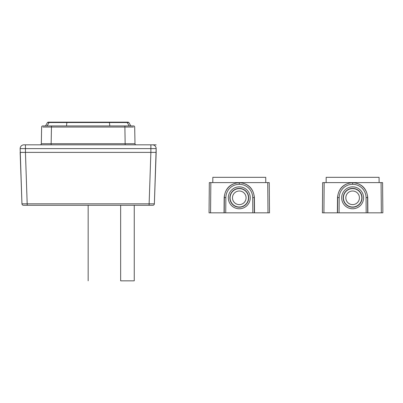 <?xml version="1.0" encoding="UTF-8"?>
<svg xmlns="http://www.w3.org/2000/svg" width="403" height="403" viewBox="0 0 403 403"><rect width="100%" height="100%" fill="white"/><g stroke="black" fill="none" stroke-linecap="round" stroke-linejoin="round"><path stroke-width="0.6" d="M23.928 144.828L152.384 144.828A3.778 3.778 0 0 1 156.163 148.606L156.163 152.384L156.163 148.606L20.15 148.606A3.778 3.778 0 0 1 23.928 144.828M152.858 205.278A1.511 1.511 90 0 0 154.369 203.817L154.369 203.817A1.511 1.511 90 0 1 152.858 205.278L23.46 205.278A1.511 1.511 -90 0 1 21.948 203.817L20.15 148.606M149.08 205.278L150.873 152.384L156.163 152.384L154.369 203.817L21.948 203.817L20.15 152.384L25.439 152.384L25.439 144.828M156.163 144.828L150.873 144.828L150.873 152.384L25.439 152.384L27.233 205.278M156.163 148.606L154.369 203.817L156.163 152.384L155.906 152.41M20.719 152.415L21.515 152.425M21.843 152.425L24.91 152.394M22.588 203.837L22.865 203.842M23.46 205.278A1.511 1.511 0 0 1 21.948 203.817M134.249 205.278L134.249 280.841L120.648 280.841L120.648 205.278M128.204 122.159L49.725 122.159A0.756 0.751 90 0 0 49.075 122.537L47.453 122.537L45.494 125.938L42.753 125.938L133.564 125.938L130.824 125.938L128.859 122.537L128.204 122.159L126.587 122.159A0.756 0.751 90 0 1 127.237 122.537L128.859 122.537M66.984 122.159L66.868 122.537L49.075 122.537L47.126 125.938L51.443 125.938L51.443 127.051L133.464 127.046M109.797 125.938L129.187 125.938L127.237 122.537L109.445 122.537L109.797 125.938M50.143 127.051L47.373 127.046M42.819 127.046L51.443 127.051L51.151 143.715L41.328 143.715A1.133 1.133 0 0 1 40.194 144.828M41.62 127.051A1.133 1.133 -90 0 1 42.753 125.938A1.133 1.133 -90 0 0 41.62 127.051L41.328 143.715M133.564 125.938A1.133 1.133 0 0 1 134.698 127.051L134.985 143.715L51.151 143.715L51.151 144.828M127.786 143.72L128.758 143.72M133.831 143.72L134.985 143.715A1.133 1.133 90 0 0 136.118 144.828M265.773 182.609L265.728 177.32L212.834 177.32L212.789 182.609M267.733 182.609L267.995 212.834L269.506 212.834L269.244 182.609L209.318 182.609L209.056 212.834L210.568 212.834L210.829 182.609M224.038 212.834L254.525 212.834L254.394 197.591C253.437 188.478 248.399 183.486 239.281 182.609L239.281 182.609C230.163 183.486 225.126 188.478 224.169 197.591L224.038 212.834L210.568 212.834M254.394 197.591L254.217 197.591A14.936 14.936 84.1 0 0 239.281 182.786A14.936 14.936 -62.6 0 0 224.345 197.591L224.169 197.591M228.325 197.813A10.957 10.957 0 0 0 239.281 208.769A10.957 10.957 0 0 0 250.238 197.813A10.957 10.957 0 0 0 239.281 186.856A10.957 10.957 0 0 0 228.325 197.813M267.995 212.834L254.525 212.834M266.625 212.834L254.353 212.834L254.217 197.591L252.706 197.606L252.842 212.834M224.123 212.834L211.938 212.834M248.701 197.813A9.42 9.42 0 0 0 239.281 188.392A9.42 9.42 0 0 0 229.861 197.813A9.42 9.42 0 0 0 239.281 207.228A9.42 9.42 0 0 0 248.701 197.813M230.083 197.813A9.198 9.198 0 0 0 239.281 207.011A9.198 9.198 0 0 0 248.48 197.813A9.198 9.198 0 0 0 239.281 188.614A9.198 9.198 0 0 0 230.083 197.813M246.082 197.813A6.801 6.801 0 0 0 239.281 191.012A6.801 6.801 0 0 0 232.481 197.813A6.801 6.801 0 0 0 239.281 204.613A6.801 6.801 0 0 0 246.082 197.813M379.117 182.609L379.072 177.32L326.178 177.32L326.133 182.609M381.077 182.609L381.339 212.834L382.85 212.834L382.588 182.609L322.662 182.609L322.4 212.834L323.911 212.834L324.173 182.609M337.382 212.834L367.868 212.834L367.738 197.591C366.78 188.478 361.743 183.486 352.625 182.609L352.625 182.609C343.507 183.486 338.47 188.478 337.513 197.591L337.382 212.834L323.911 212.834M367.738 197.591L367.561 197.591A14.936 14.936 84.1 0 0 352.625 182.786A14.936 14.936 -62.6 0 0 337.689 197.591L337.513 197.591M341.668 197.813A10.957 10.957 0 0 0 352.625 208.769A10.957 10.957 0 0 0 363.582 197.813A10.957 10.957 0 0 0 352.625 186.856A10.957 10.957 0 0 0 341.668 197.813M381.339 212.834L367.868 212.834M379.969 212.834L367.697 212.834L367.561 197.591L366.05 197.606L366.186 212.834M337.467 212.834L325.281 212.834M362.045 197.813A9.42 9.42 0 0 0 352.625 188.392A9.42 9.42 0 0 0 343.205 197.813A9.42 9.42 0 0 0 352.625 207.228A9.42 9.42 0 0 0 362.045 197.813M343.427 197.813A9.198 9.198 0 0 0 352.625 207.011A9.198 9.198 0 0 0 361.823 197.813A9.198 9.198 0 0 0 352.625 188.614A9.198 9.198 0 0 0 343.427 197.813M359.426 197.813A6.801 6.801 0 0 0 352.625 191.012A6.801 6.801 0 0 0 345.824 197.813A6.801 6.801 0 0 0 352.625 204.613A6.801 6.801 0 0 0 359.426 197.813M88.156 205.278L88.156 280.841M109.329 122.159L109.445 122.537L66.868 122.537L66.52 125.938M124.875 125.938L125.167 144.828M239.281 182.609L239.281 184.297A13.43 13.43 -95.9 0 1 252.706 197.606M225.72 212.834L225.856 197.606L224.345 197.591L224.209 212.834M225.856 197.606A13.43 13.43 117.4 0 1 239.281 184.297M352.625 182.609L352.625 184.297A13.43 13.43 -95.9 0 1 366.05 197.606M339.064 212.834L339.2 197.606L337.689 197.591L337.553 212.834M339.2 197.606A13.43 13.43 117.4 0 1 352.625 184.297M47.453 122.537L48.108 122.159L49.725 122.159L48.108 122.159"/></g></svg>
